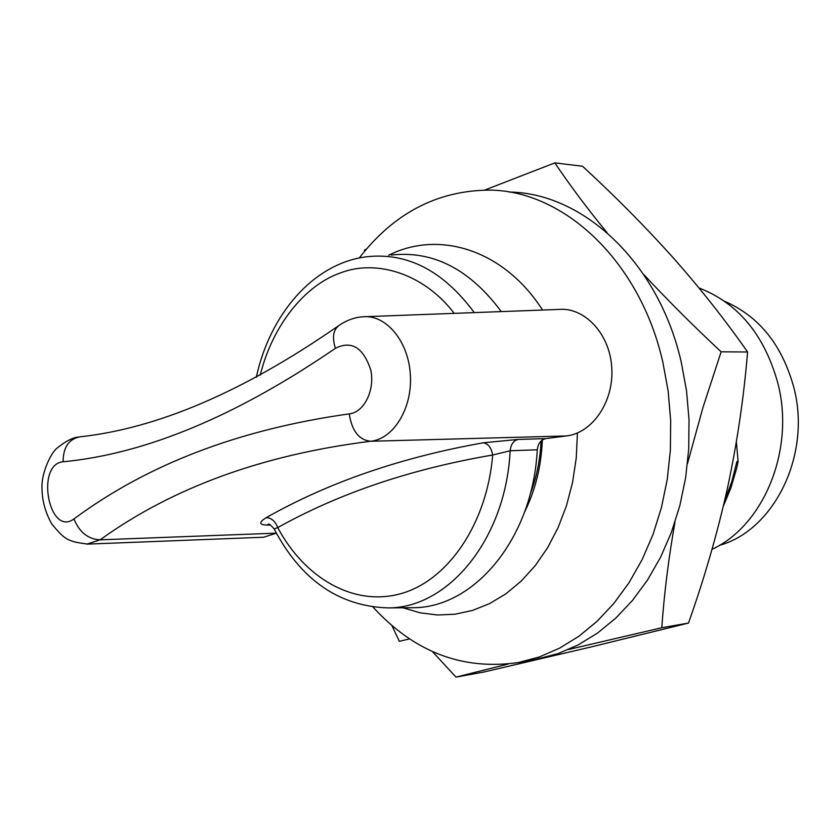 <?xml version="1.0" encoding="UTF-8"?>
<svg xmlns="http://www.w3.org/2000/svg" width="840" height="840" viewBox="0 0 840 840"><rect width="100%" height="100%" fill="white"/><g stroke="black" fill="none" stroke-linecap="round" stroke-linejoin="round"><path stroke-width="1.26" d="M508.127 664.062L455.994 677.114L483.704 672.053L591.497 646.863L688.496 623.059C704.267 578.624 717.213 533.862 727.325 488.775C737.005 443.751 743.768 398.149 747.6 351.992C724.815 319.421 699.741 287.711 672.378 256.861C644.616 226.002 614.67 195.804 582.54 166.257L554.873 162.887C569.74 185.105 587.139 208.373 607.089 232.68M643.503 274.25C667.244 299.796 693.115 325.647 721.13 351.824L702.88 407.736L687.509 463.544M455.994 677.114L432.369 651.514M674.972 522.165C668.546 558.621 664.157 593.807 661.784 627.732L568.544 649.499M484.754 190.05L554.873 162.887M364.329 250.268L366.681 248.829M721.13 351.824L747.6 351.992M661.784 627.732L688.496 623.059M724.71 301.34C759.171 316.365 782.229 345.135 793.884 387.66C811.587 454.786 774.123 530.397 719.365 545.36M409.616 638.862L399.346 641.34L391.87 625.475M454.219 313.362C424.263 273.956 376.834 258.899 340.557 272.874C304.7 285.212 272.255 325.899 260.222 375.239M391.251 255.055C433.115 250.362 469.791 269.209 501.281 311.598M266.385 517.577C271.53 517.965 275.32 521.304 277.736 527.604L274.155 528.948C300.962 579.999 338.971 606.323 388.185 607.908L388.185 607.908C448.34 608.118 505.88 539.018 510.153 450.755L492.681 455.007C410.949 469.014 339.297 493.217 277.736 527.604C304.752 578.319 353.913 606.837 400.953 593.649C447.878 580.555 487.053 523.908 492.681 455.007C491.306 447.573 488.145 443.51 483.189 442.806C400.712 457.495 328.44 482.423 266.385 517.577C258.741 522.27 258.888 524.78 266.826 525.095L270.491 525.021M518.101 439.425L545.811 438.606C540.865 439.772 538.01 443.51 537.264 449.799L510.153 450.755C510.878 444.392 513.524 440.612 518.101 439.425L483.189 442.806M409.154 607.73L413.165 607.698C474.296 607.898 532.854 538.472 537.264 449.799M86.783 544.142L100.117 539.837C172.557 487.61 262.71 454.755 370.587 441.263C393.55 439.11 412.619 408.145 410.34 374.724C408.503 340.956 385.791 314.223 362.659 316.785L558.106 309.467C584.315 306.684 609.829 333.585 611.751 367.531C614.208 401.279 592.473 433.251 566.244 435.95L545.811 438.606M362.586 316.785C354.281 317.478 346.416 320.366 338.971 325.458C333.207 329.889 332.01 337.512 335.391 348.317C351.53 340.274 363.321 347.498 370.766 369.968C375.144 389.959 364.13 412.451 349.241 413.889C239.316 429.293 147.546 464.32 73.941 518.962C79.401 532.256 88.127 539.207 100.117 539.837L276.266 533.148L263.708 537.232L88.263 544.078M73.941 518.962C48.983 537.401 35.196 464.163 63.074 461.79C63.221 447.29 68.849 438.974 79.947 436.821C157.93 428.4 244.293 391.262 339.024 325.427M349.241 413.889C351.887 430.889 358.995 440.013 370.587 441.263L566.244 435.95M712.016 549.339C763.686 525.672 795.144 449.904 777.913 383.376C764.537 335.013 738.234 303.209 698.996 287.952M724.553 501.039L731.714 481.95L736.9 461.548L738.119 461.465L736.649 468.258L730.905 487.925L723.335 506.195M738.119 461.465L736.375 441.861M359.257 257.985C393.929 213.171 437.272 190.543 489.29 190.103C563.493 190.365 639.975 260.704 662.833 362.156L668.147 391.02L670.667 420.483L670.383 450.041L667.286 479.199L661.458 507.497L653.016 534.461L642.117 559.671L628.992 582.76L613.883 603.404L597.062 621.317L578.823 636.311L559.461 648.218L539.301 656.964L518.648 662.487C462.84 670.625 414.341 652.187 373.128 607.204M509.093 192.055C582.887 192.749 658.602 262.248 681.25 362.145L686.522 390.663L689.021 419.759L688.716 448.959L685.629 477.781L679.812 505.733L671.391 532.381L660.534 557.308L647.451 580.135L632.394 600.548L615.625 618.282L597.44 633.119L578.151 644.921L558.054 653.594L535.322 659.474M388.7 255.234C439.142 229.772 503.99 249.743 542.567 310.044M542.346 439.981C541.275 466.284 535.385 490.224 524.674 511.781M541.086 441C540.183 459.995 536.508 477.855 530.072 494.55M577.426 432.978L576.25 457.957L572.565 482.381L566.454 505.775L558.054 527.709L547.565 547.796L535.216 565.677L521.241 581.081L505.953 593.775L489.615 603.582L472.563 610.407L455.081 614.208L437.472 614.985L420.021 612.812L403.001 607.782M474.275 312.606C443.32 270.774 407.348 252.168 366.366 256.798L366.397 256.788M269.062 524.37L266.826 525.095M63.074 461.79C145.719 453.894 236.492 416.073 335.391 348.317M256.263 377.381C269.881 314.591 312.858 263.571 366.366 256.798M269.598 524.307L268.296 524.212C268.832 523.499 270.784 525.073 274.144 528.948M388.185 607.908L413.165 607.698M78.55 437C72.713 437.504 65.352 441.368 56.48 448.592C49.413 454.955 41.087 475.629 42 488.177C42.095 500.598 45.339 512.505 51.734 523.887C64.89 539.837 67.715 541.622 88.064 544.1M518.648 662.487L537.453 659.096"/></g></svg>
